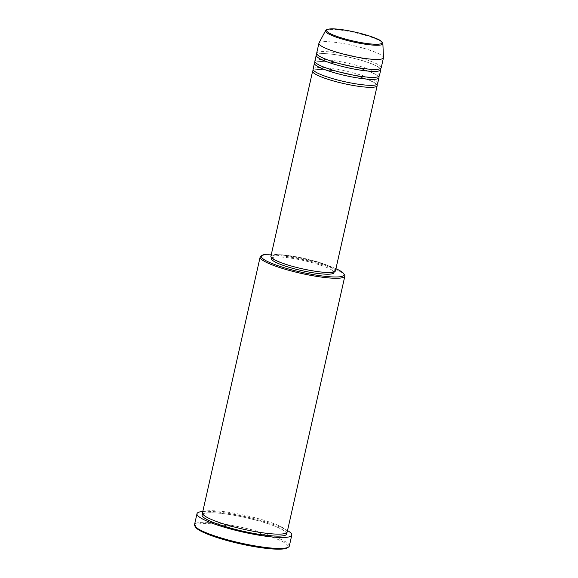<?xml version="1.0" encoding="UTF-8"?>
<svg xmlns="http://www.w3.org/2000/svg" width="578" height="578" viewBox="0 0 578 578"><rect width="100%" height="100%" fill="white"/><g stroke="black" fill="none" stroke-linecap="round" stroke-linejoin="round"><path stroke-width="0.43" stroke-dasharray="2.89 2.17" d="M313.464 70.278A33.083 5.289 -167.3 0 1 337.928 71.585A33.083 5.289 -167.3 0 1 370.303 80.631A33.083 5.289 -167.3 0 1 376.791 84.547M313.081 69.143A33.083 5.289 -167.3 0 1 335.356 69.071A33.083 5.289 -167.3 0 1 370.751 78.644A33.083 5.289 -167.3 0 1 377.622 83.687M315.256 62.316A33.083 5.289 -167.3 0 1 339.719 63.623A33.083 5.289 -167.3 0 1 372.102 72.669A33.083 5.289 -167.3 0 1 378.59 76.585M314.873 61.181A33.083 5.289 -167.3 0 1 337.147 61.109A33.083 5.289 -167.3 0 1 372.55 70.675A33.083 5.289 -167.3 0 1 379.421 75.725M317.047 54.346A33.083 5.289 -167.3 0 1 341.519 55.661A33.083 5.289 -167.3 0 1 373.894 64.707A33.083 5.289 -167.3 0 1 380.382 68.623M316.672 53.212A33.083 5.289 -167.3 0 1 338.946 53.14A33.083 5.289 -167.3 0 1 374.342 62.713A33.083 5.289 -167.3 0 1 381.213 67.763M335.926 268.712A42.389 6.777 12.7 0 0 335.269 268.423A42.389 6.777 12.7 0 0 271.385 254.168M260.945 256.054A43.422 6.943 -167.3 0 1 292.692 257.499A43.422 6.943 -167.3 0 1 335.84 269.493A43.422 6.943 -167.3 0 1 344.546 274.89M195.646 527.252A47.555 7.601 -167.3 0 1 223.787 525.25A47.555 7.601 -167.3 0 1 278.213 539.563A47.555 7.601 -167.3 0 1 287.208 547.886M289.325 546.051A48.588 7.767 12.7 0 0 279.232 538.638A48.588 7.767 12.7 0 0 227.233 524.586A48.588 7.767 12.7 0 0 194.519 524.687M202.481 512.881A43.422 6.943 -167.3 0 1 231.713 512.787A43.422 6.943 -167.3 0 1 278.177 525.344A43.422 6.943 -167.3 0 1 287.201 531.977M270.901 256.307A33.083 5.289 -167.3 0 1 293.176 256.235A33.083 5.289 -167.3 0 1 328.571 265.808A33.083 5.289 -167.3 0 1 335.442 270.858M278.567 261.429A32.05 5.123 -167.3 0 1 271.906 256.538A32.05 5.123 -167.3 0 1 293.487 256.466A32.05 5.123 -167.3 0 1 327.777 265.736A32.05 5.123 -167.3 0 1 334.438 270.627A32.05 5.123 -167.3 0 1 312.857 270.699A32.05 5.123 -167.3 0 1 278.567 261.429M271.458 258.525A32.05 5.123 -167.3 0 1 293.039 258.46A32.05 5.123 -167.3 0 1 327.329 267.73A32.05 5.123 -167.3 0 1 333.99 272.621M202.799 511.472A48.588 7.767 -167.3 0 1 281.696 527.685A48.588 7.767 -167.3 0 1 287.519 530.561M318.991 43.039A33.083 5.289 -167.3 0 1 341.858 43.299A33.083 5.289 -167.3 0 1 376.589 52.757A33.083 5.289 -167.3 0 1 383.481 57.576M325.544 30.677A29.413 4.703 -167.3 0 1 345.868 30.901A29.413 4.703 -167.3 0 1 376.74 39.311A29.413 4.703 -167.3 0 1 382.867 43.596M202.719 513.979A43.422 6.943 -167.3 0 1 234.271 515.294A43.422 6.943 -167.3 0 1 277.729 527.338A43.422 6.943 -167.3 0 1 286.515 532.865M370.115 80.588C379.948 85.638 375.194 84.222 376.386 84.504L374.024 85.125C370.592 85.53 365.238 85.204 357.977 84.157C343.151 81.794 330.537 78.485 320.14 74.237C310.307 69.187 315.061 70.61 313.868 70.321L316.231 69.7C319.663 69.295 325.017 69.62 332.278 70.668C347.103 73.038 359.718 76.339 370.115 80.588M371.914 72.618C381.74 77.676 376.993 76.253 378.185 76.542L375.816 77.163C372.384 77.568 367.037 77.242 359.769 76.195C344.95 73.825 332.336 70.523 321.932 66.275C312.106 61.217 316.852 62.641 315.66 62.359L318.03 61.73C321.462 61.333 326.808 61.658 334.077 62.706C348.895 65.068 361.51 68.377 371.914 72.618M373.706 64.657C383.539 69.714 378.785 68.291 379.977 68.58L377.615 69.201C374.183 69.598 368.829 69.273 361.568 68.226C346.742 65.863 334.127 62.554 323.731 58.313C313.897 53.255 318.651 54.679 317.459 54.39L319.822 53.768C323.254 53.364 328.6 53.689 335.869 54.737C350.694 57.106 363.309 60.408 373.706 64.657M277.541 527.295C286.688 531.507 285.864 532.678 285.915 532.526L285.828 532.916C286.818 533.371 283.791 533.761 276.739 534.072C260.786 533.906 226.728 526.312 211.685 519.557C202.546 515.338 203.362 514.167 203.319 514.326L203.398 513.936C202.408 513.474 205.436 513.091 212.487 512.773C228.447 512.939 262.506 520.54 277.541 527.295M271.906 256.538L271.617 257.817M334.438 270.627L334.149 271.906"/><path stroke-width="0.87" d="M376.791 84.547A33.083 5.289 -167.3 0 1 377.174 85.681A33.083 5.289 -167.3 0 1 354.899 85.754A33.083 5.289 -167.3 0 1 319.504 76.18A33.083 5.289 -167.3 0 1 312.633 71.137A33.083 5.289 -167.3 0 1 313.464 70.278M378.59 76.585A33.083 5.289 -167.3 0 1 378.973 77.719L377.622 83.687A33.083 5.289 -167.3 0 1 355.354 83.759A33.083 5.289 -167.3 0 1 319.952 74.194A33.083 5.289 -167.3 0 1 313.081 69.143L314.425 63.168A33.083 5.289 -167.3 0 1 315.256 62.316M378.973 77.719A33.083 5.289 -167.3 0 1 356.698 77.792A33.083 5.289 -167.3 0 1 321.296 68.218A33.083 5.289 -167.3 0 1 314.425 63.168M380.382 68.623A33.083 5.289 -167.3 0 1 380.765 69.75L379.421 75.725A33.083 5.289 -167.3 0 1 357.146 75.797A33.083 5.289 -167.3 0 1 321.744 66.232A33.083 5.289 -167.3 0 1 314.873 61.181L316.217 55.206A33.083 5.289 -167.3 0 1 317.047 54.346M380.765 69.75A33.083 5.289 -167.3 0 1 358.49 69.822A33.083 5.289 -167.3 0 1 323.095 60.257A33.083 5.289 -167.3 0 1 316.217 55.206M383.46 57.807L381.213 67.763A33.083 5.289 -167.3 0 1 358.938 67.836A33.083 5.289 -167.3 0 1 323.543 58.262A33.083 5.289 -167.3 0 1 316.672 53.212L318.911 43.263A33.083 5.289 -167.3 0 1 318.991 43.039L325.544 30.677A29.413 4.703 -167.3 0 0 331.577 35.352A29.413 4.703 -167.3 0 0 363.641 43.957A29.413 4.703 -167.3 0 0 382.867 43.596L383.481 57.576A33.083 5.289 -167.3 0 1 383.46 57.807A33.083 5.289 -167.3 0 1 361.185 57.879A33.083 5.289 -167.3 0 1 325.782 48.306A33.083 5.289 -167.3 0 1 318.911 43.263M271.385 254.168A42.389 6.777 12.7 0 0 262.159 255.31A42.389 6.777 12.7 0 0 270.179 262.723A42.389 6.777 12.7 0 0 318.688 275.482A42.389 6.777 12.7 0 0 343.766 273.697A42.389 6.777 12.7 0 0 335.926 268.712M343.766 273.697L344.546 274.89A43.422 6.943 -167.3 0 1 344.856 276.118A43.422 6.943 -167.3 0 1 315.624 276.212A43.422 6.943 -167.3 0 1 269.16 263.647A43.422 6.943 -167.3 0 1 260.143 257.022A43.422 6.943 -167.3 0 1 260.945 256.054L262.159 255.31M288.422 547.142L287.208 547.886A47.555 7.601 -167.3 0 1 252.434 546.297A47.555 7.601 -167.3 0 1 205.183 533.169A47.555 7.601 -167.3 0 1 195.646 527.252L194.873 526.059A48.588 7.767 12.7 0 0 204.612 532.1A48.588 7.767 12.7 0 0 252.897 545.516A48.588 7.767 12.7 0 0 288.422 547.142A48.588 7.767 12.7 0 0 289.325 546.051L291.789 535.098A48.588 7.767 -167.3 0 1 259.074 535.206A48.588 7.767 -167.3 0 1 207.083 521.154A48.588 7.767 -167.3 0 1 196.99 513.734A48.588 7.767 -167.3 0 1 202.799 511.472M196.99 513.734L194.519 524.687A48.588 7.767 12.7 0 0 194.873 526.059M344.856 276.118L287.201 531.977A43.422 6.943 -167.3 0 1 257.961 532.071A43.422 6.943 -167.3 0 1 211.497 519.506A43.422 6.943 -167.3 0 1 202.481 512.881L260.143 257.022M377.174 85.681L335.442 270.858A33.083 5.289 -167.3 0 1 313.175 270.93A33.083 5.289 -167.3 0 1 277.772 261.357A33.083 5.289 -167.3 0 1 270.901 256.307L312.633 71.137M334.149 271.906L333.99 272.621A32.05 5.123 -167.3 0 1 312.409 272.686A32.05 5.123 -167.3 0 1 278.119 263.416A32.05 5.123 -167.3 0 1 271.458 258.525L271.617 257.817M287.519 530.561A48.588 7.767 -167.3 0 1 291.789 535.098M376.141 38.502A28.409 4.545 12.7 0 0 337.198 29.182A28.409 4.545 12.7 0 0 332.509 34.687A28.409 4.545 12.7 0 0 371.452 44.015A28.409 4.545 12.7 0 0 376.141 38.502M286.515 532.865A43.422 6.943 -167.3 0 1 260.447 534.52A43.422 6.943 -167.3 0 1 211.049 521.5A43.422 6.943 -167.3 0 1 202.719 513.979M382.867 43.596C382.376 41.71 380.194 40.026 376.329 38.553C361.842 32.419 328.08 25.49 325.544 30.677"/></g></svg>
